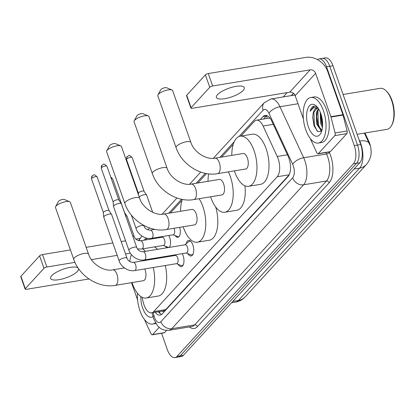 <?xml version="1.0" encoding="UTF-8"?>
<svg xmlns="http://www.w3.org/2000/svg" width="415" height="415" viewBox="0 0 415 415"><rect width="100%" height="100%" fill="white"/><g stroke="black" fill="none" stroke-linecap="round" stroke-linejoin="round"><path stroke-width="0.62" d="M168.77 235.502A7.392 3.502 80.6 0 1 169.725 237.562A7.392 3.502 80.6 0 1 169.087 247.428M186.19 243.714A7.859 3.725 80.6 0 1 188.555 240.446A7.859 3.725 80.6 0 1 192.835 244.928A7.859 3.725 80.6 0 1 191.123 255.962A7.859 3.725 80.6 0 1 187.829 253.627M182.226 253.679A7.859 3.725 80.6 0 1 183.077 255.588A7.859 3.725 80.6 0 1 181.36 266.617A7.859 3.725 80.6 0 1 178.071 264.288M141.956 297.223L143.351 302.685A13.856 6.567 -99.4 0 0 144.036 304.932A13.856 6.567 -99.4 0 0 151.584 312.832A13.856 6.567 -99.4 0 0 153.7 311.598L277.199 176.764A13.856 6.567 -99.4 0 0 277.262 156.481L263.094 126.025A13.856 6.567 -99.4 0 0 256.387 120.2A13.856 6.567 -99.4 0 0 254.271 121.429L240.845 136.089M371.067 153.026A12.471 5.914 -99.4 0 0 368.925 141.531L364.956 132.997M270.129 118.327L268.438 118.202L256.387 120.2M161.834 311.131A4.617 2.189 -99.4 0 0 163.453 310.949L151.584 312.832M163.546 310.851L165.761 309.6L289.131 174.907M233.199 144.436L221.636 157.057M206.525 173.558L197.888 182.989M181.998 200.336L170.435 212.957M147.258 238.267L145.732 239.932M167.027 247.765A7.392 3.502 80.6 0 1 165.336 246.235M179.633 227.353A7.392 3.502 80.6 0 1 177.874 237.271A7.392 3.502 80.6 0 1 175.099 235.575M317.47 59.599A13.856 6.567 80.6 0 1 319 58.914A13.856 6.567 80.6 0 1 326.548 66.815L354.291 145.592L357.497 145.063A13.856 6.567 80.6 0 1 356.594 163.271L180.235 355.821A13.856 6.567 80.6 0 1 178.118 357.05A13.856 6.567 80.6 0 0 180.235 355.821L356.594 163.271A13.856 6.567 80.6 0 0 357.497 145.063L329.759 66.281L357.497 145.063L360.708 144.529A13.856 6.567 80.6 0 1 359.805 162.737L183.446 355.287A13.856 6.567 80.6 0 1 181.329 356.521L174.907 357.585A13.856 6.567 80.6 0 1 167.359 349.684L161.58 333.266M319 58.914L322.206 58.385A13.856 6.567 80.6 0 1 329.759 66.281A13.856 6.567 80.6 0 0 322.206 58.385L325.417 57.851A13.856 6.567 80.6 0 1 332.965 65.752L360.708 144.529M369.158 143.382L364.375 133.096M369.889 145.167L369.194 143.455A16.164 7.2 155.1 0 0 369.174 143.414A16.164 7.2 155.1 0 0 359.701 141.079L358.845 139.238M155.163 312.236A13.856 6.567 -99.4 0 0 160.138 315.11A13.856 6.567 -99.4 0 0 162.255 313.88L288.046 176.536A13.856 6.567 -99.4 0 0 288.114 156.253L271.82 121.232A13.856 6.567 -99.4 0 0 265.112 115.401A13.856 6.567 -99.4 0 0 262.996 116.636L260.329 119.546M161.674 314.42A13.856 6.567 80.6 0 1 158.369 311.707M322.605 124.868A18.473 8.757 80.6 0 1 320.754 115.168A18.473 8.757 80.6 0 0 322.605 124.868M354.291 145.592A13.856 6.567 80.6 0 1 353.383 163.8L177.023 356.35A13.856 6.567 80.6 0 1 174.907 357.585M283.17 96.949L287.164 92.592M263.541 119.012L266.207 116.101A13.856 6.567 80.6 0 1 266.788 115.562M78.134 268.049A14.779 4.534 160.6 0 0 65.674 268.427A14.779 4.534 160.6 0 0 51.73 275.664A14.779 4.534 160.6 0 0 50.63 278.449A14.779 4.534 160.6 0 0 62.432 278.937A14.779 4.534 160.6 0 0 77.408 271.415A14.779 4.534 160.6 0 0 78.513 268.63A14.779 4.534 160.6 0 0 78.487 268.567M159.158 327.399L152.549 334.615L164.584 332.623A2.308 1.095 80.6 0 1 164.231 332.83L152.196 334.822A2.308 1.095 -99.4 0 0 152.549 334.615M166.571 330.454L164.584 332.623M140.031 238.418A18.473 15.246 42.5 0 0 139.98 238.423L135.907 239.097M25.128 289.125L20.75 276.686A2.308 0.711 -19.4 0 1 20.921 276.25L25.305 288.69A2.308 0.711 160.6 0 0 25.128 289.125A2.308 0.711 160.6 0 0 26.43 289.317L88.95 278.968M39.596 255.863A2.308 0.711 -19.4 0 1 42.486 254.566L46.864 267.006A2.308 0.711 160.6 0 0 43.98 268.298L39.596 255.863L20.921 276.25M125.589 240.809L121.149 241.54M112.823 242.92L86.159 247.335M70.431 249.939L42.486 254.566M43.98 268.298L25.305 288.69M46.864 267.006L74.954 262.353M91.404 259.629L117.201 255.36M125.532 253.98L130.346 253.181M131.514 282.677L137.598 299.967M144.498 319.545L144.659 320.012A2.308 1.095 -99.4 0 0 144.799 320.359L151.076 333.852A2.308 1.095 -99.4 0 0 152.196 334.822M155.392 322.704A23.095 10.951 80.6 0 1 152.585 324.063A23.095 10.951 80.6 0 1 140.005 310.897A23.095 10.951 80.6 0 1 137.432 293.218M155.874 323.518A23.095 10.951 80.6 0 1 155.796 323.529L152.585 324.063M153.005 316.593A16.164 7.662 80.6 0 1 142.646 308.008A16.164 7.662 80.6 0 1 140.815 296.523M55.626 206.639L58.442 201.472A3.232 0.991 -19.4 0 1 58.624 201.218A3.232 0.991 -19.4 0 1 61.399 199.719A3.232 0.991 -19.4 0 1 64.216 199.439L69.647 201.7A7.854 2.412 160.6 0 0 62.81 202.39A7.854 2.412 160.6 0 0 56.072 206.032A7.854 2.412 160.6 0 0 55.626 206.639A7.854 2.412 160.6 0 0 55.486 207.51L73.74 259.339A7.854 2.412 -19.4 0 1 74.327 257.86A7.854 2.412 -19.4 0 1 82.279 253.861A7.854 2.412 -19.4 0 1 88.551 254.12L70.301 202.292A7.854 2.412 160.6 0 0 69.647 201.7M124.422 267.934L112.698 269.875A7.854 3.725 -99.4 0 1 116.973 274.351A7.854 3.725 -99.4 0 1 116.459 284.669A7.854 3.725 -99.4 0 1 115.261 285.37L143.346 280.716A7.854 3.725 -99.4 0 0 145.058 269.703A7.854 3.725 -99.4 0 0 144.757 268.92M153.249 267.514A25.403 12.045 80.6 0 1 146.215 298.032A25.403 12.045 80.6 0 1 132.375 283.554A25.403 12.045 80.6 0 1 132.048 282.589M165.284 265.522A25.403 12.045 80.6 0 1 158.25 296.04L146.215 298.032M129.77 261.517A25.403 12.045 80.6 0 1 131.399 254.634M142.49 248.896A25.403 12.045 80.6 0 1 145.494 251.334M150.375 258.95A25.403 12.045 80.6 0 1 150.629 259.525M154.525 246.899A25.403 12.045 80.6 0 1 157.534 249.337M162.41 256.958A25.403 12.045 80.6 0 1 162.664 257.528M106.754 150.816L109.57 145.649A3.232 0.991 -19.4 0 1 109.752 145.4A3.232 0.991 -19.4 0 1 112.527 143.896A3.232 0.991 -19.4 0 1 115.344 143.616L120.775 145.878A7.854 2.412 160.6 0 0 113.938 146.568A7.854 2.412 160.6 0 0 107.2 150.209A7.854 2.412 160.6 0 0 106.754 150.816A7.854 2.412 160.6 0 0 106.614 151.688L124.868 203.516A7.854 2.412 -19.4 0 1 125.455 202.038A7.854 2.412 -19.4 0 1 133.407 198.038A7.854 2.412 -19.4 0 1 139.679 198.297L121.429 146.469A7.854 2.412 160.6 0 0 120.775 145.878M163.826 214.052A7.854 3.725 -99.4 0 1 168.101 218.529A7.854 3.725 -99.4 0 1 167.587 228.847A7.854 3.725 -99.4 0 1 166.389 229.547L194.474 224.894A7.854 3.725 -99.4 0 0 196.186 213.881A7.854 3.725 -99.4 0 0 191.906 209.404L163.826 214.052C155.464 215.992 142.719 208.263 139.679 198.297M199.107 198.702A25.403 12.045 80.6 0 1 202.883 206.571A25.403 12.045 80.6 0 1 197.343 242.21A25.403 12.045 80.6 0 1 183.503 227.731A25.403 12.045 80.6 0 1 183.176 226.766M215.707 207.033A25.403 12.045 80.6 0 1 209.378 240.218L197.343 242.21M180.608 211.276A25.403 12.045 80.6 0 1 182.31 199.402M134.201 120.848L137.017 115.676A3.232 0.991 -19.4 0 1 137.204 115.427A3.232 0.991 -19.4 0 1 139.98 113.928A3.232 0.991 -19.4 0 1 142.791 113.648L148.222 115.91A7.854 2.412 160.6 0 0 141.391 116.594A7.854 2.412 160.6 0 0 134.652 120.241A7.854 2.412 160.6 0 0 134.201 120.848A7.854 2.412 160.6 0 0 134.066 121.719L152.315 173.548A7.854 2.412 -19.4 0 1 152.902 172.069A7.854 2.412 -19.4 0 1 160.859 168.07A7.854 2.412 -19.4 0 1 167.131 168.329L148.876 116.501A7.854 2.412 160.6 0 0 148.222 115.91M191.274 184.084A7.854 3.725 -99.4 0 1 195.553 188.56A7.854 3.725 -99.4 0 1 195.04 198.878A7.854 3.725 -99.4 0 1 193.836 199.579L221.921 194.925A7.854 3.725 -99.4 0 0 223.633 183.912A7.854 3.725 -99.4 0 0 219.359 179.436L191.274 184.084C182.911 186.024 170.171 178.289 167.131 168.329M228.338 171.867A25.403 12.045 80.6 0 1 230.33 176.603A25.403 12.045 80.6 0 1 224.79 212.241A25.403 12.045 80.6 0 1 210.95 197.758A25.403 12.045 80.6 0 1 210.623 196.798M244.923 185.811A25.403 12.045 80.6 0 1 236.825 210.249L224.79 212.241M208.06 181.303A25.403 12.045 80.6 0 1 208.621 173.859M157.954 94.916L160.766 89.749A3.232 0.991 -19.4 0 1 160.953 89.5A3.232 0.991 -19.4 0 1 163.728 88.001A3.232 0.991 -19.4 0 1 166.54 87.715L171.971 89.977A7.854 2.412 160.6 0 0 165.139 90.667A7.854 2.412 160.6 0 0 158.4 94.309A7.854 2.412 160.6 0 0 157.954 94.916A7.854 2.412 160.6 0 0 157.814 95.787L176.064 147.616A7.854 2.412 -19.4 0 1 176.65 146.137A7.854 2.412 -19.4 0 1 184.608 142.138A7.854 2.412 -19.4 0 1 190.879 142.402L172.624 90.574A7.854 2.412 160.6 0 0 171.971 89.977M215.022 158.157A7.854 3.725 -99.4 0 1 219.302 162.628A7.854 3.725 -99.4 0 1 218.788 172.951A7.854 3.725 -99.4 0 1 217.59 173.646L245.675 168.998A7.854 3.725 -99.4 0 0 247.387 157.98A7.854 3.725 -99.4 0 0 243.107 153.503L215.022 158.157C206.66 160.091 193.919 152.362 190.879 142.402M231.809 155.376A25.403 12.045 80.6 0 1 240.238 136.187A25.403 12.045 80.6 0 1 254.079 150.671A25.403 12.045 80.6 0 1 248.538 186.314A25.403 12.045 80.6 0 1 234.698 171.831A25.403 12.045 80.6 0 1 234.371 170.866M240.238 136.187L252.279 134.195A25.403 12.045 80.6 0 1 266.119 148.679A25.403 12.045 80.6 0 1 260.573 184.322L248.538 186.314M176.479 263.67L181.096 265.455A6.931 3.284 -99.4 0 0 182.014 265.564A6.931 3.284 -99.4 0 0 183.368 264.562M176.743 263.624A4.155 1.971 -99.4 0 0 177.651 257.793A4.155 1.971 -99.4 0 0 175.389 255.422L133.34 262.384A4.155 1.971 -99.4 0 1 135.606 264.754A4.155 1.971 -99.4 0 1 135.43 270.103A4.155 1.971 -99.4 0 1 134.699 270.585L176.743 263.624M126.995 258.14A4.155 1.276 -19.4 0 0 123.8 257.974A4.155 1.276 -19.4 0 0 119.572 260.008A4.155 1.276 -19.4 0 0 119.463 260.122A4.155 1.276 -19.4 0 0 119.152 260.905L103.766 217.201A4.155 1.276 -19.4 0 1 103.745 217.102A4.155 1.276 -19.4 0 1 104.077 216.417A4.155 1.276 -19.4 0 1 109.27 214.088A4.155 1.276 -19.4 0 1 111.557 214.348A4.155 1.276 -19.4 0 1 111.604 214.441L126.995 258.14C127.95 260.822 130.061 262.238 133.34 262.384M103.392 212.672A3.004 0.923 -19.4 0 1 103.377 212.599A3.004 0.923 -19.4 0 1 103.615 212.107A3.004 0.923 -19.4 0 1 107.371 210.426A3.004 0.923 -19.4 0 1 109.021 210.613A3.004 0.923 -19.4 0 1 109.057 210.68M186.236 253.015L190.859 254.8A6.931 3.284 -99.4 0 0 191.772 254.909A6.931 3.284 -99.4 0 0 193.131 253.907M186.506 252.968A4.155 1.971 -99.4 0 0 187.414 247.138A4.155 1.971 -99.4 0 0 185.147 244.767L143.102 251.729A4.155 1.971 -99.4 0 1 145.364 254.099A4.155 1.971 -99.4 0 1 145.193 259.448A4.155 1.971 -99.4 0 1 144.462 259.93L186.506 252.968M136.758 247.485A4.155 1.276 -19.4 0 0 133.557 247.314A4.155 1.276 -19.4 0 0 129.33 249.353A4.155 1.276 -19.4 0 0 129.226 249.462A4.155 1.276 -19.4 0 0 128.915 250.245L113.523 206.546A4.155 1.276 -19.4 0 1 113.503 206.442A4.155 1.276 -19.4 0 1 113.835 205.762A4.155 1.276 -19.4 0 1 119.032 203.433A4.155 1.276 -19.4 0 1 121.32 203.692A4.155 1.276 -19.4 0 1 121.367 203.786L136.758 247.485C137.707 250.167 139.824 251.578 143.102 251.729M113.155 202.017A3.004 0.923 -19.4 0 1 113.139 201.944A3.004 0.923 -19.4 0 1 113.378 201.451A3.004 0.923 -19.4 0 1 117.129 199.765A3.004 0.923 -19.4 0 1 118.783 199.952A3.004 0.923 -19.4 0 1 118.82 200.02M191.113 241.748A6.931 3.284 -99.4 0 0 189.51 241.234A6.931 3.284 -99.4 0 0 188.68 241.634L184.882 244.814M163.303 245.447L167.925 247.231A6.931 3.284 -99.4 0 0 168.838 247.34A6.931 3.284 -99.4 0 0 169.325 247.174M163.572 245.405A4.155 1.971 -99.4 0 0 164.48 239.569A4.155 1.971 -99.4 0 0 162.213 237.204L140.55 240.788A4.155 1.971 -99.4 0 1 142.812 243.159A4.155 1.971 -99.4 0 1 142.641 248.507A4.155 1.971 -99.4 0 1 141.904 248.99L163.572 245.405M125.652 215.95A4.155 1.276 -19.4 0 1 127.063 216.303A4.155 1.276 -19.4 0 1 127.109 216.397L134.206 236.545C135.155 239.227 137.272 240.638 140.55 240.788M173.065 234.791L177.687 236.576A6.931 3.284 -99.4 0 0 178.6 236.685A6.931 3.284 -99.4 0 0 179.088 236.519M143.798 225.423L143.964 225.89A4.155 1.276 -19.4 0 0 140.768 225.719A4.155 1.276 -19.4 0 0 136.54 227.757A4.155 1.276 -19.4 0 0 136.431 227.866A4.155 1.276 -19.4 0 0 136.12 228.649C137.251 233.479 144.622 239.704 151.667 238.335L173.33 234.745A4.155 1.971 -99.4 0 0 174.238 228.914A4.155 1.971 -99.4 0 0 173.984 228.286M139.201 196.949A4.155 1.276 -19.4 0 1 144.296 194.728A4.155 1.276 -19.4 0 1 146.583 194.988A4.155 1.276 -19.4 0 1 146.63 195.081L152.699 212.319M138.418 193.312A3.004 0.923 -19.4 0 1 138.403 193.24A3.004 0.923 -19.4 0 1 138.641 192.747A3.004 0.923 -19.4 0 1 142.392 191.066A3.004 0.923 -19.4 0 1 144.047 191.253A3.004 0.923 -19.4 0 1 144.078 191.32M217.517 94.656A14.779 4.534 160.6 0 0 216.417 97.442A14.779 4.534 160.6 0 0 228.219 97.93A14.779 4.534 160.6 0 0 243.195 90.403A14.779 4.534 160.6 0 0 244.3 87.622A14.779 4.534 160.6 0 0 232.493 87.129A14.779 4.534 160.6 0 0 217.517 94.656M334.806 135.622A2.308 1.095 -99.4 0 0 335.071 132.961L330.999 117.066A2.308 1.095 -99.4 0 0 330.885 116.693L342.92 114.701A2.308 1.095 80.6 0 1 343.034 115.074L347.111 130.969A2.308 1.095 80.6 0 1 346.847 133.63L334.806 135.622L318.336 153.607L330.371 151.615A2.308 1.095 80.6 0 1 330.018 151.823L317.983 153.815A2.308 1.095 -99.4 0 0 318.336 153.607M346.847 133.63L330.371 151.615M342.92 114.701L327.653 71.344A18.473 15.246 42.5 0 0 305.767 57.415L208.273 73.559L212.651 85.998L310.145 69.855A4.617 3.813 -137.5 0 1 315.618 73.336L330.885 116.693M190.916 108.118L186.537 95.678A2.308 0.711 -19.4 0 1 186.709 95.243L191.092 107.682A2.308 0.711 160.6 0 0 190.916 108.118A2.308 0.711 160.6 0 0 192.218 108.31L289.712 92.166A4.617 3.813 -137.5 0 1 295.179 95.652L303.391 118.955M212.651 85.998A2.308 0.711 160.6 0 0 209.767 87.29L205.384 74.85L186.709 95.243M205.384 74.85A2.308 0.711 -19.4 0 1 208.273 73.559M209.767 87.29L191.092 107.682M310.285 138.537L310.451 139.004A2.308 1.095 -99.4 0 0 310.591 139.352L316.863 152.839A2.308 1.095 -99.4 0 0 317.983 153.815M343.086 94.485L380.213 88.338A20.786 9.851 80.6 0 1 385.981 90.698L386.681 91.373A19.863 9.415 80.6 0 1 391.988 100.44A19.863 9.415 80.6 0 1 392.149 124.391L391.703 125.257A20.786 9.851 80.6 0 1 387.003 129.35L357.108 134.299M385.981 90.698A20.786 9.851 80.6 0 1 391.537 100.186A20.786 9.851 80.6 0 1 391.703 125.257M323.41 110.649A23.095 10.951 80.6 0 1 318.372 143.05A23.095 10.951 80.6 0 1 305.793 129.885A23.095 10.951 80.6 0 1 310.83 97.484A23.095 10.951 80.6 0 1 323.41 110.649M310.83 97.484L314.041 96.954A23.095 10.951 80.6 0 1 326.621 110.12A23.095 10.951 80.6 0 1 321.584 142.521L318.372 143.05M317.351 107.143L313.865 106.167C312.132 106.676 310.871 108.367 310.088 111.246L313.6 107.651L318.061 108.076M317.019 108.18L313.299 113.025L313.107 113.793A11.547 5.473 80.6 0 1 316.728 108.211A11.547 5.473 80.6 0 1 318.284 108.403M313.107 113.793L312.687 117.393L314.098 126.041L317.786 131.56L321.672 131.14M308.433 127A16.164 7.662 80.6 0 1 307.795 108.647A16.164 7.662 80.6 0 1 316.448 106.157A16.164 7.662 80.6 0 1 320.769 113.534A16.164 7.662 80.6 0 1 320.899 133.033A16.164 7.662 80.6 0 1 308.433 127M318.772 109.181L317.309 112.361L316.697 116.786L317.6 123.852L318.046 125.206L321.884 130.409M318.419 108.616L316.308 112.527L316.598 124.018L321.293 130.699L321.786 130.756M320.888 113.881L320.712 116.122L321.609 123.188L322.574 125.797M320.24 112.154L320.608 123.354L322.424 127.555M320.728 115.697L322.206 124.931M316.712 116.361L318.191 125.595M320.66 130.476L321.433 131.373M312.702 117.014L314.217 126.357M321.236 114.991L322.611 124.557M317.885 110.727L318.398 124.604L320.525 129.464M321.428 130.725L321.703 131.041M313.87 111.391L314.388 125.268L317.174 131.088M314.243 106.116L310.088 111.246M163.453 310.949A13.856 11.433 42.5 0 0 163.904 312.08M368.925 141.531L368.344 141.629M266.715 115.619A13.856 11.433 42.5 0 0 267.187 118.41M165.761 309.6L153.7 311.598M273.267 124.339L263.094 126.025M287.434 154.795L277.262 156.481M289.193 174.777L277.199 176.764M370.906 149.41C371.783 154.634 370.289 159.671 366.429 164.532A16.164 13.342 -137.5 0 1 359.618 168.122A18.473 8.757 -99.4 0 0 360.822 143.844A18.473 8.757 -99.4 0 0 359.701 141.079L359.504 141.116M232.81 301.394L238.402 300.465A16.164 13.342 42.5 0 0 245.213 296.875C242.604 299.687 239.393 301.43 235.58 302.11A18.473 8.757 -99.4 0 0 238.402 300.465L359.618 168.122L354.021 169.05M359.805 162.737L353.383 163.8M183.446 355.287L177.023 356.35M332.965 65.752L326.548 66.815M153.151 312.573L153.97 315.768A9.239 4.378 -99.4 0 0 154.422 317.262A9.239 4.378 -99.4 0 0 160.864 321.708L292.648 177.828A9.239 4.378 -99.4 0 0 293.255 165.689A9.239 4.378 -99.4 0 0 292.694 164.304L268.962 113.29A9.239 4.378 -99.4 0 0 263.079 110.224L238.967 136.556M294.966 95.139A18.473 8.757 -99.4 0 0 293.877 95.175L271.005 98.962A18.473 8.757 80.6 0 1 279.949 106.733L303.681 157.747A18.473 8.757 80.6 0 1 304.802 160.512A18.473 8.757 80.6 0 1 303.593 184.789L171.81 328.675A18.473 8.757 80.6 0 1 168.988 330.314L191.855 326.527A18.473 8.757 -99.4 0 0 194.677 324.888L326.465 181.002A18.473 8.757 -99.4 0 0 327.668 156.725A18.473 8.757 -99.4 0 0 326.548 153.96L325.874 152.507M329.131 151.968L329.297 152.321A20.786 9.851 80.6 0 1 329.199 182.745L197.416 326.631A2.308 1.904 42.5 0 0 194.677 324.888L171.81 328.675A9.239 7.626 -137.5 0 1 160.864 321.708M329.297 152.321A2.308 1.027 -24.9 0 1 326.548 153.96L303.681 157.747A9.239 4.114 155.1 0 0 292.694 164.304M197.416 326.631A20.786 9.851 80.6 0 1 189.406 326.937M291.226 95.616L292.331 94.413A20.786 9.851 80.6 0 1 293.566 93.344M292.648 177.828A9.239 7.626 -137.5 0 0 303.593 184.789L326.465 181.002A2.308 1.904 42.5 0 1 329.199 182.745M268.962 113.29A9.239 4.114 155.1 0 1 279.949 106.733L298.032 103.74M234.236 141.717L219.929 157.342M205.29 173.32L196.176 183.274M181.542 199.252L168.729 213.243M154.095 229.22L153.783 229.557M146.07 237.982L144.026 240.212M292.44 95.414A2.308 1.904 42.5 0 0 292.331 94.413M263.079 110.224A9.239 7.626 -137.5 0 1 264.293 102.661L213.294 158.343M139.222 240.783A9.239 7.626 -137.5 0 1 140.835 237.453L138.651 240.664M153.97 315.768A9.239 1.468 165.6 0 0 153.042 316.733L152.025 312.76M158.629 312.044L158.535 311.681M266.207 116.101L262.996 116.636M97.172 176.925C92.939 173.034 94.304 175.338 92.125 175.898L91.508 178.922A3.004 0.923 -19.4 0 1 91.731 178.357A3.004 0.923 -19.4 0 1 94.776 176.826A3.004 0.923 -19.4 0 1 97.172 176.925L109.046 210.644M92.125 175.898A3.004 2.48 42.5 0 0 91.731 178.357M106.93 166.27C102.702 162.379 104.066 164.677 101.888 165.237L101.27 168.267A3.004 0.923 -19.4 0 1 101.493 167.702A3.004 0.923 -19.4 0 1 104.533 166.171A3.004 0.923 -19.4 0 1 106.93 166.27L118.804 199.983M101.888 165.237A3.004 2.48 42.5 0 0 101.493 167.702M132.748 236.099A4.155 1.276 -19.4 0 1 134.206 236.545M111.272 178.585A3.004 0.923 -19.4 0 1 112.672 178.881L124.547 212.594M151.667 238.335A4.155 1.971 -99.4 0 0 152.398 237.847A4.155 1.971 -99.4 0 0 152.575 232.504A4.155 1.971 -99.4 0 0 150.308 230.133L154.878 229.376M132.193 157.565C127.965 153.675 129.324 155.978 127.146 156.538L126.528 159.562A3.004 0.923 -19.4 0 1 126.757 158.997A3.004 0.923 -19.4 0 1 129.796 157.467A3.004 0.923 -19.4 0 1 132.193 157.565L144.067 191.284M127.146 156.538A3.004 2.48 42.5 0 0 126.757 158.997M310.145 69.855L289.712 92.166M315.618 73.336L295.179 95.652M343.034 115.074L330.999 117.066M335.071 132.961L347.111 130.969M159.277 311.556L160.112 313.538M368.966 142.968L369.423 143.974M366.429 164.532L245.213 296.875M235.58 302.11L231.544 302.779M153.042 316.733L153.732 319.005L157.389 325.609L159.941 328.021L161.772 329.157L164.605 330.184L168.988 330.314M271.005 98.962L264.293 102.661M200.736 172.054L189.541 184.27M176.982 197.981L162.094 214.239M149.535 227.954L147.828 229.817M142.044 236.13L140.835 237.453M115.261 285.37C98.63 288.477 79.306 276.162 73.74 259.339M112.698 269.875C104.336 271.815 91.591 264.08 88.551 254.12M166.389 229.547C149.758 232.654 130.435 220.339 124.868 203.516M193.836 199.579C177.205 202.686 157.882 190.371 152.315 173.548M217.59 173.646C200.959 176.754 181.63 164.444 176.064 147.616M182.014 265.564L182.948 265.408M109.021 210.613L111.557 214.348M175.12 255.469L176.033 254.701M119.152 260.905C120.283 265.73 127.654 271.96 134.699 270.585M103.377 212.599L103.745 217.102M91.508 178.922L103.382 212.636M191.772 254.909L192.71 254.753M118.783 199.952L121.32 203.692M189.51 241.234L190.444 241.084M128.915 250.245C130.045 255.075 137.417 261.3 144.462 259.93M113.139 201.944L113.503 206.442M101.27 168.267L113.139 201.981M168.838 247.34L169.237 247.273M137.495 248.922L141.904 248.99M124.526 212.563L127.063 216.303M161.949 237.245L162.862 236.483M112.672 178.881L110.712 177.003M178.6 236.685L179 236.617M143.964 225.89C144.918 228.572 147.029 229.983 150.308 230.133M136.12 228.649L131.327 215.027M144.047 191.253L146.583 194.988M138.403 193.24L138.553 195.091M126.528 159.562L138.403 193.276"/></g></svg>
